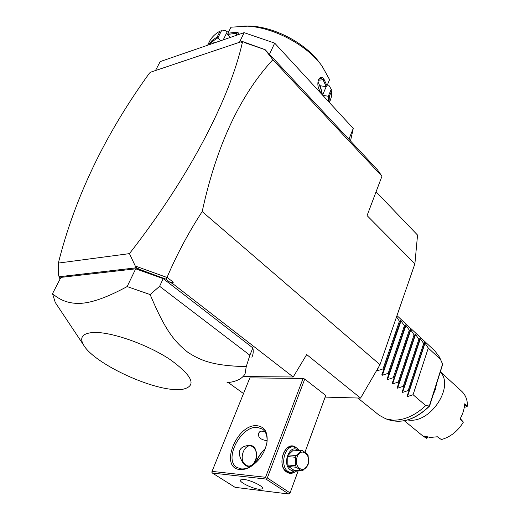 <?xml version="1.0" encoding="UTF-8"?>
<svg xmlns="http://www.w3.org/2000/svg" width="520" height="520" viewBox="0 0 520 520"><rect width="100%" height="100%" fill="white"/><g stroke="black" fill="none" stroke-linecap="round" stroke-linejoin="round"><path stroke-width="0.78" d="M376.077 191.789L417.547 235.086L414.888 263.809L379.997 364.696L360.575 398.093L325.169 397.104M59.046 276.393L58.584 275.061L58.35 263.081C74.678 197.834 104.975 134.615 149.234 73.424L150.371 72.267L242.158 41.398L265.096 49.641L377.357 169.683L381.973 176.208L367.075 215.586L414.888 263.809M381.973 176.208L272.857 59.716L265.096 49.641M360.575 398.093L306.696 354.562L293.202 376.994L172.49 283.452L170.164 282.471L165.854 279.136L167.063 277.355C176.989 254.169 188.695 232.252 202.189 211.588L379.997 364.696M202.189 211.588C216.365 146.062 239.922 95.433 272.857 59.716M348.901 139.256L353.262 128.427L350.5 140.966M239.453 42.309L244.133 32.656L274.677 43.114L353.262 128.427M274.677 43.114L269.471 54.314M155.506 70.544L160.192 61.587L244.133 32.656M244.244 26.052L249.178 26.046L230.964 27.203L227.994 33.221L236.379 32.234L238.31 32.858L239.428 34.281M245.564 26.085C272.597 26.663 306.93 44.805 322.049 66.059L329.589 79.664L327.002 85.735L323.94 79.177L323.043 79.761L326.248 86.697L327.002 85.735M321.243 93.659L319.319 89.941C317.72 86.755 317.434 83.401 318.468 79.879C320.125 76.687 321.952 76.453 323.94 79.177M327.32 84.994L328.835 85.254L331.89 90.298L329.349 96.317L329.036 102.122M331.89 90.298L331.461 96.674L329.557 102.408M227.994 33.221L227.643 34.502L230.406 37.388M249.178 26.046C274.125 26.585 305.682 43.258 319.683 62.914L321.159 64.877M227.65 34.431L235.671 33.352L238.7 34.528M235.599 32.234L236.659 35.236M208.631 44.895L212.141 40.398L217.145 37.018L220.116 31.057L225.764 30.556L227.13 31.987L223.236 39.858M207.61 45.247L209.931 40.612C212.199 36.725 215.592 33.54 220.116 31.057M212.141 40.398L212.466 41.405L217.808 37.863L217.145 37.018M220.669 40.742L217.808 37.863M217.919 37.895L221.475 30.752M228.917 31.356L227.13 31.987M322.582 95.121L326.157 86.736M322.478 95.004L320.353 85.761L326.248 86.697M322.725 95.27L328.38 96.291L328.276 101.296M318.026 81.439L321.451 90.532L322.094 94.588M331.357 89.011L328.302 96.226M328.38 96.291L329.349 96.317M318.481 79.833L320.508 78.111L323.043 79.761L318.338 80.243M209.931 44.447L212.466 41.405L214.617 42.829M245.57 42.945L264.953 49.66M242.879 42.094L241.664 42.419L242.158 41.398M166.849 277.413L135.278 266.032L129.454 253.624C190.255 175.65 229.873 98.228 242.45 42.159M170.164 282.471L173.303 282.197L167.063 277.355M172.49 283.452L173.303 282.197M228.3 382.571L243.51 393.562M304.986 452.16L325.741 395.466L305.012 452.179M325.741 395.466L304.746 379.054L303.075 378.443L249.847 377.891L212.043 471.387L211.816 472.173L212.407 473.057L235.105 487.338L288.717 494L289.952 493.324L298.317 470.47M293.202 376.994L243.113 376.538M59.325 277.186L60.008 279.156M165.854 279.136L135.597 267.897L59.059 276.744L60.229 278.726M251.862 357.201C253.233 354.569 253.572 351.475 252.869 347.919L163.196 278.616L135.694 268.827L60.918 277.387L52.527 293.644C60.567 300.853 70.265 304.064 81.627 303.277C92.924 302.458 108.095 296.887 127.147 286.565L135.694 268.827M58.35 263.081L129.454 253.624M58.584 275.061L59.059 276.744M140.94 270.147L135.129 266.838L135.597 267.897M135.129 266.838L135.278 266.032M227.013 382.726C236.301 381.706 242.32 378.749 245.076 373.861L246.233 366.665C215.391 365.762 202.118 361.725 187.649 352.144C173.803 341.075 164.912 329.622 150.131 294.567L159.614 286.293L163.196 278.616M150.131 294.567L127.147 286.565M159.614 286.293L249.88 355.225L252.869 347.919M246.233 366.665L249.88 355.225M83.72 345.235C79.196 337.558 82.375 333.307 93.269 332.481C110.767 331.513 147.27 344.312 170.164 359.567C193.297 376.428 197.21 386.393 181.903 389.46L176.878 389.643C150.118 389.668 94.153 363.337 83.72 345.235L55.257 302.471L52.527 293.644M265.265 448.708C261.163 452.575 258.108 457.165 256.106 462.481M303.075 378.443L265.564 477.288L212.043 471.387M239.915 469.541C218.829 468.046 236.899 423.365 257.101 425.724C264.615 426.712 267.923 432.166 267.02 442.091C265.018 452.478 259.61 460.642 250.79 466.583C246.928 468.878 243.302 469.865 239.915 469.541M265.564 477.288L266.208 478.218L267.312 477.938L304.746 379.054M298.285 470.464L290.069 492.915L267.312 477.938M293.956 472.537C291.48 473.753 289.094 473.623 286.8 472.141C275.724 465.348 285.603 439.218 295.964 447.441L296.205 447.616M290.069 492.915L289.789 493.721M288.717 494L265.935 479.05L212.407 473.057M259.194 489.3C252.161 488.599 238.803 481.988 240.389 479.966L243.802 479.421C250.796 480.044 264.394 486.779 262.743 488.768L259.194 489.3M265.935 479.05L266.208 478.218M265.337 448.526C261.047 452.419 257.92 457.119 255.957 462.618M267.059 440.719C260.449 439.699 257.66 437.151 258.694 433.062L259.682 431.801L261.17 431.125L264.869 431.516M252.467 465.485L251.492 466.102C247.845 468.273 244.413 469.203 241.202 468.904L236.951 467.454C223.139 459.713 241.026 425.341 257.459 427.414L262.47 429.084C266.175 431.841 267.631 436.462 266.844 442.936L266.63 444.204M248.008 466.459L248.235 466.479C246.155 466.284 244.153 464.666 242.209 461.643C236.847 452.127 238.972 446.719 248.58 445.413L250.029 445.367C253.052 445.614 254.936 447.232 255.684 450.223L252.714 446.368L250.029 445.367M249.411 466.382C255.658 464.653 257.751 459.264 255.684 450.223M245.882 464.978C253.883 470.704 261.099 451.938 252.915 446.959C245.018 440.973 237.49 459.986 245.882 464.978M295.146 470.678L290.485 472.667M297.394 470.373L295.399 471.906L292.793 472.797L289.731 472.647L286.565 471.504C277.933 466.414 282.464 445.497 291.831 446.738L292.832 446.875M291.467 472.829L288.301 471.679C279.669 466.59 284.2 445.627 293.56 446.875L297.024 448.123L299.182 450.326M296.192 470.256C294.209 471.224 292.305 471.113 290.472 469.924C281.639 464.477 289.497 443.553 297.798 450.106L297.967 450.229M293.365 450.119L302.445 450.593L307.483 454.162L308.152 455.702L308.276 464.029L307.651 465.738L302.731 470.6L301.431 470.776L293.637 469.996L288.529 466.505L287.846 464.965L287.729 456.593L288.366 454.883L293.365 450.119L301.145 450.743L296.153 455.553L295.516 457.275L287.729 456.593M288.529 466.505L296.315 467.266L301.431 470.776M287.846 464.965L295.633 465.712L296.315 467.266M295.633 465.712L295.516 457.275M288.366 454.883L296.153 455.553M302.445 450.593L301.145 450.743M307.749 464.406C311.708 454.441 300.709 446.589 297.147 457.002C293.111 467.162 304.337 474.825 307.749 464.406M396.539 316.856L399.406 321.262L400.147 321.952L400.524 320.359L405.08 326.528L405.431 324.922L405.945 325.403L409.968 331.058L410.28 329.427L410.793 329.908L414.076 334.874L414.798 335.537L415.077 333.899L415.584 334.366L418.86 339.313L419.575 339.969L419.829 338.306L420.329 338.774L424.3 344.357L424.528 342.674L425.022 343.142L428.279 348.049L413.075 394.713L425.731 405.587C415.194 415.526 404.261 420.381 392.945 420.16L385.976 418.899L379.165 415.24L357.786 398.015M396.968 315.614L434.785 350.831L439.419 357.012L442.683 364.338L439.797 357.779M425.731 405.587L429.579 406.042C416.371 418.925 403.117 423.618 389.818 420.128C402.974 423.605 416.208 418.866 429.526 405.906M429.591 406.036L442.683 364.338M407.505 419.991L409.376 420.166C431.379 422.513 454.376 386.386 440.362 372.001M404.346 420.765L422.929 436.04L426.524 438.269L423.897 435.981L430.261 437.444L437.372 436.774L441.382 439.575C450.411 436.995 457.685 431.288 463.203 422.461L460.07 418.932C462.897 413.92 464.412 408.896 464.601 403.858L467.474 406.003C467.46 399.763 465.517 394.843 461.63 391.228L440.407 371.846M426.524 438.269L427.746 437.138M425.848 436.683L427.291 437.938M460.259 418.6L463.06 421.726L463.203 422.461M464.269 407.342L466.915 406.718L467.474 406.003M466.921 406.712L464.549 404.924M428.279 348.049L440.453 359.34M413.075 394.713L407.478 396.611L406.959 396.168L408.935 391.157L408.207 390.526L402.571 392.431L402.038 392.009L404.021 386.932L403.279 386.295L397.605 388.2L397.072 387.771L399.048 382.662L398.3 382.018L392.594 383.929L392.048 383.487L394.024 378.339L393.269 377.696L387.517 379.606L386.971 379.158L388.941 373.971L388.18 373.315L382.388 375.238L381.836 374.777L383.806 369.558L383.032 368.894L377.201 370.819L376.61 370.519M408.935 391.157L424.3 344.357M408.207 390.526L423.599 343.707M404.021 386.932L419.575 339.969M403.279 386.295L418.86 339.313M399.048 382.662L414.798 335.537M398.3 382.018L414.076 334.874M394.024 378.339L409.968 331.058M393.269 377.696L409.24 330.389M388.941 373.971L405.08 326.528M388.18 373.315L404.352 325.851M383.806 369.558L400.147 321.952M383.032 368.894L399.406 321.262M442.585 364.13L429.377 405.847M433.166 394.726L435.344 389.519L436.462 384.319M425.022 343.142L407.478 396.611M420.329 338.774L402.571 392.431M415.584 334.366L397.605 388.2M410.793 329.908L392.594 383.929M405.945 325.403L387.517 379.606M401.043 320.846L382.388 375.238M378.326 367.562L377.201 370.819M266.844 442.936L267.02 442.091M251.492 466.102L250.79 466.583M291.831 446.738L293.56 446.875M389.818 420.128L385.976 418.899M441.558 361.419L442.709 364.403"/></g></svg>

